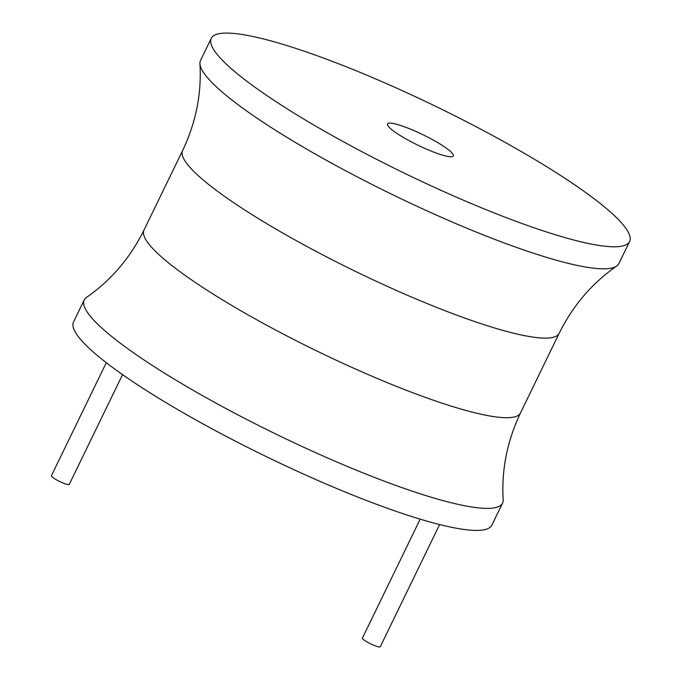 <?xml version="1.0" encoding="UTF-8"?>
<svg xmlns="http://www.w3.org/2000/svg" width="681" height="681" viewBox="0 0 681 681"><rect width="100%" height="100%" fill="white"/><g stroke="black" fill="none" stroke-linecap="round" stroke-linejoin="round"><path stroke-width="1.02" d="M143.972 230.135A209.28 33.207 -154.1 0 0 300.738 343.02A209.28 33.207 -154.1 0 0 514.785 416.849A209.28 33.207 -154.1 0 0 520.488 412.967C507.175 440.982 501.403 469.907 503.174 499.752A232.527 36.902 -154.1 0 1 502.569 503.106L491.869 525.136A232.527 36.902 -154.1 0 1 485.527 529.46A232.527 36.902 -154.1 0 1 247.705 447.426A232.527 36.902 -154.1 0 1 73.522 321.994L84.223 299.972A232.527 36.902 -154.1 0 1 86.478 297.418C111.029 280.351 130.19 257.929 143.972 230.135L182.627 150.544A209.28 33.207 25.9 0 0 339.385 263.428A209.28 33.207 25.9 0 0 553.432 337.257A209.28 33.207 25.9 0 0 559.135 333.367C572.917 305.582 592.087 283.151 616.628 266.092A232.527 36.902 25.9 0 0 618.893 263.538L629.593 241.508A232.527 36.902 25.9 0 0 455.41 116.085A232.527 36.902 25.9 0 0 217.579 34.05A232.527 36.902 25.9 0 0 211.246 38.374A232.527 36.902 25.9 0 0 385.42 163.798A232.527 36.902 25.9 0 0 623.251 245.832A232.527 36.902 25.9 0 0 629.593 241.508M502.569 503.106A232.527 36.902 -154.1 0 1 496.228 507.43A232.527 36.902 -154.1 0 1 258.397 425.395A232.527 36.902 -154.1 0 1 84.223 299.972M211.246 38.374L200.546 60.396A232.527 36.902 25.9 0 0 199.942 63.75A232.527 36.902 25.9 0 0 383.965 190.442A232.527 36.902 25.9 0 0 612.559 267.863A232.527 36.902 25.9 0 0 616.628 266.092M452.329 156.604A36.587 5.806 25.9 0 0 453.325 155.923A36.587 5.806 25.9 0 0 425.923 136.183A36.587 5.806 25.9 0 0 388.502 123.278A36.587 5.806 25.9 0 0 387.506 123.959A36.587 5.806 25.9 0 0 414.908 143.691A36.587 5.806 25.9 0 0 452.329 156.604M439.62 524.549L380.27 646.763A9.917 1.575 -154.1 0 1 380.007 646.95A9.917 1.575 -154.1 0 1 369.851 643.451A9.917 1.575 -154.1 0 1 362.42 638.097L420.177 519.152M122.554 374.635L69.258 484.404A9.917 1.575 -154.1 0 1 68.985 484.583A9.917 1.575 -154.1 0 1 58.838 481.084A9.917 1.575 -154.1 0 1 51.407 475.73L106.296 362.701M520.488 412.967L559.135 333.367M182.627 150.544C195.941 122.529 201.712 93.603 199.942 63.75"/></g></svg>
